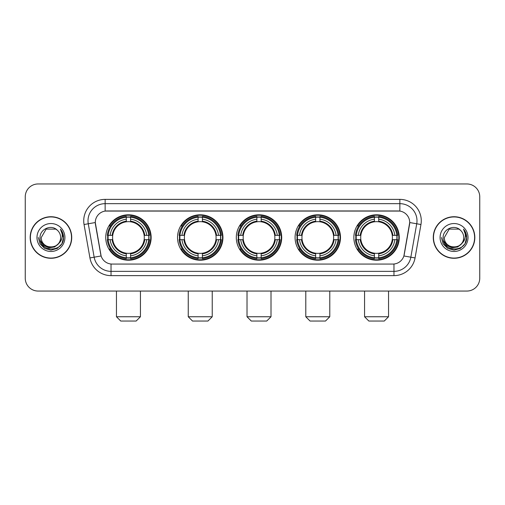 <?xml version="1.0" encoding="UTF-8"?>
<svg xmlns="http://www.w3.org/2000/svg" width="505" height="505" viewBox="0 0 505 505"><rect width="100%" height="100%" fill="white"/><g stroke="black" fill="none" stroke-linecap="round" stroke-linejoin="round"><path stroke-width="0.76" d="M353.853 237.508A22.706 22.706 0 0 0 376.553 260.208A22.706 22.706 0 0 0 399.259 237.508A22.706 22.706 0 0 0 376.553 214.802A22.706 22.706 0 0 0 353.853 237.508M177.533 237.508A22.706 22.706 0 0 0 200.239 260.208A22.706 22.706 0 0 0 222.945 237.508A22.706 22.706 0 0 0 200.239 214.802A22.706 22.706 0 0 0 177.533 237.508M236.308 237.508A22.706 22.706 0 0 0 259.008 260.208A22.706 22.706 0 0 0 281.714 237.508A22.706 22.706 0 0 0 259.008 214.802A22.706 22.706 0 0 0 236.308 237.508M295.078 237.508A22.706 22.706 0 0 0 317.784 260.208A22.706 22.706 0 0 0 340.49 237.508A22.706 22.706 0 0 0 317.784 214.802A22.706 22.706 0 0 0 295.078 237.508M105.741 237.508A22.706 22.706 0 0 0 128.447 260.208A22.706 22.706 0 0 0 151.147 237.508A22.706 22.706 0 0 0 128.447 214.802A22.706 22.706 0 0 0 105.741 237.508M95.287 222.516A11.564 11.564 0 0 0 95.464 224.523L100.754 254.507A11.564 11.564 0 0 0 112.142 264.065L392.858 264.065A11.564 11.564 0 0 0 404.246 254.507L409.536 224.523A11.564 11.564 0 0 0 398.148 210.951L106.852 210.951A11.564 11.564 0 0 0 95.287 222.516L95.413 220.799M107.78 239.648A20.774 20.774 0 0 1 107.78 235.368M297.117 239.648A20.774 20.774 0 0 1 297.117 235.368M238.347 239.648A20.774 20.774 0 0 1 238.347 235.368M179.572 239.648A20.774 20.774 0 0 1 179.572 235.368M355.892 239.648A20.774 20.774 0 0 1 355.892 235.368M30.174 237.508A20.774 20.774 0 0 0 50.954 258.282A20.774 20.774 0 0 0 71.729 237.508A20.774 20.774 0 0 0 50.954 216.733A20.774 20.774 0 0 0 30.174 237.508M433.271 237.508A20.774 20.774 0 0 0 454.045 258.282A20.774 20.774 0 0 0 474.826 237.508A20.774 20.774 0 0 0 454.045 216.733A20.774 20.774 0 0 0 433.271 237.508M105.141 199.38L105.141 211.077L399.859 211.077L399.859 203.666A17.132 17.132 0 0 1 416.732 223.778L410.843 257.19A17.132 17.132 0 0 1 393.969 271.349L111.031 271.349A17.132 17.132 0 0 1 94.157 257.19L88.268 223.778A17.132 17.132 0 0 1 105.141 203.666L399.859 203.666L399.859 199.38A21.418 21.418 0 0 1 420.949 224.523L415.059 257.935A21.418 21.418 0 0 1 393.969 275.629L111.031 275.629A21.418 21.418 0 0 1 89.94 257.935L84.051 224.523A21.418 21.418 0 0 1 105.141 199.38L399.859 199.38M392.858 264.065L112.142 264.065M420.949 224.523L409.713 222.541L403.893 255.966L415.059 257.935M89.94 257.935L101.107 255.966L95.287 222.541L88.268 223.778A17.132 17.132 0 0 1 88.009 220.799M404.246 254.507L404.177 254.873M100.823 254.873L100.754 254.507M479.75 196.811A12.852 12.852 0 0 0 466.898 183.959L38.102 183.959A12.852 12.852 0 0 0 25.25 196.811L25.25 278.204A12.852 12.852 0 0 0 38.102 291.05L466.898 291.05A12.852 12.852 0 0 0 479.75 278.204L479.75 196.811L479.75 278.204M25.25 196.811L25.25 278.204M466.898 183.959L38.102 183.959M38.102 291.05L466.898 291.05M71.514 237.508A20.56 20.56 0 0 0 50.954 216.948A20.56 20.56 0 0 0 30.388 237.508A20.56 20.56 0 0 0 50.954 258.068A20.56 20.56 0 0 0 71.514 237.508M58.99 243.208L54.616 246.989L48.89 247.791L43.619 245.405L40.324 240.645M60.632 237.508C61.225 249.994 40.678 249.994 41.271 237.508L46.113 229.125L55.79 229.125L57.292 230.192C51.352 223.968 39.914 229.093 40.021 237.508C38.935 252.45 63.163 252.841 63.554 238.234L63.579 237.508C63.542 234.333 62.487 231.542 60.411 229.144C61.989 231.732 62.544 234.522 62.077 237.508C61.623 240.045 60.392 242.122 58.372 243.726A9.683 9.683 0 0 0 60.632 237.508C61.225 249.994 40.678 249.994 41.271 237.508L46.113 229.125L55.79 229.125L57.292 230.192L55.79 229.125L46.113 229.125L41.271 237.508C40.678 249.994 61.225 249.994 60.632 237.508A9.683 9.683 0 0 0 57.292 230.192M58.372 243.726C53.233 250.676 40.766 246.232 41.271 237.508M36.985 237.508A13.963 13.963 0 0 0 50.954 251.471A13.963 13.963 0 0 0 64.918 237.508A13.963 13.963 0 0 0 50.954 223.545A13.963 13.963 0 0 0 36.985 237.508M60.411 229.144L63.573 237.874L62.986 233.682L63.573 237.874L62.986 233.682L63.573 237.874L60.505 229.251L63.573 237.874L60.505 229.251L63.579 237.508L61.888 243.82L57.267 248.441L50.954 250.133L44.642 248.441L40.015 243.82L38.329 237.508M60.505 229.251L63.573 237.88M474.612 237.508A20.56 20.56 0 0 0 454.045 216.948A20.56 20.56 0 0 0 433.486 237.508A20.56 20.56 0 0 0 454.045 258.068A20.56 20.56 0 0 0 474.612 237.508M462.081 243.208L457.713 246.989L451.981 247.791L446.71 245.405L443.422 240.645M463.729 237.508C464.322 249.994 443.775 249.994 444.368 237.508L449.21 229.125L458.887 229.125L460.39 230.192C454.449 223.968 443.011 229.093 443.119 237.508C442.026 252.45 466.26 252.841 466.652 238.234L466.67 237.508C466.639 234.333 465.578 231.542 463.502 229.144C465.086 231.732 465.642 234.522 465.174 237.508C464.72 240.045 463.483 242.122 461.469 243.726A9.683 9.683 0 0 0 463.729 237.508C464.322 249.994 443.775 249.994 444.368 237.508L449.21 229.125L458.887 229.125L460.39 230.192L458.887 229.125L449.21 229.125L444.368 237.508C443.775 249.994 464.322 249.994 463.729 237.508A9.683 9.683 0 0 0 460.39 230.192M461.469 243.726C456.324 250.676 443.863 246.232 444.368 237.508M440.082 237.508A13.963 13.963 0 0 0 454.045 251.471A13.963 13.963 0 0 0 468.015 237.508A13.963 13.963 0 0 0 454.045 223.545A13.963 13.963 0 0 0 440.082 237.508M463.502 229.144L466.67 237.874L466.077 233.682L466.67 237.874L466.077 233.682L466.67 237.874L463.596 229.251L466.67 237.874L463.596 229.251L466.67 237.508L464.985 243.82L460.358 248.441L454.045 250.133L447.733 248.441L443.112 243.82L441.42 237.508M463.596 229.251L466.67 237.88M136.154 321.041L120.733 321.041L116.453 316.755L140.44 316.755L136.154 321.041M144.146 239.648A15.851 15.851 0 0 0 130.587 221.802L130.587 221.802A15.851 15.851 0 0 0 112.741 239.648A15.851 15.851 0 0 0 144.146 239.648L144.784 239.648L144.146 239.648A15.851 15.851 0 0 1 130.587 253.213L130.587 255.801A18.42 18.42 0 0 0 146.74 239.648L149.581 239.648A21.248 21.248 0 0 1 130.587 258.648L130.587 257.784A20.389 20.389 0 0 0 148.722 239.648M108.209 239.648A20.345 20.345 0 0 1 108.209 235.368M130.587 217.27A20.345 20.345 0 0 0 126.3 217.27M148.678 235.368A20.345 20.345 0 0 1 148.678 239.648M149.581 235.368A21.248 21.248 0 0 0 130.587 216.367L130.587 217.232A20.389 20.389 0 0 1 148.722 235.368L149.581 235.368M107.306 239.648A21.248 21.248 0 0 0 126.3 258.648L126.3 257.784A20.389 20.389 0 0 1 108.165 239.648L107.306 239.648M148.722 235.368L146.74 235.368A18.42 18.42 0 0 0 130.587 219.214L130.587 217.232M130.587 257.784L130.587 255.801M108.165 239.648L110.147 239.648A18.42 18.42 0 0 0 126.3 255.801L126.3 257.784M130.587 219.214L130.587 221.171A16.476 16.476 0 0 1 144.784 235.368L146.74 235.368M146.74 239.648L144.784 239.648A16.476 16.476 0 0 1 130.587 253.845M126.3 255.801L126.3 253.213A15.851 15.851 0 0 1 112.741 239.648L110.147 239.648M144.146 235.368L144.784 235.368M130.587 257.739A20.345 20.345 0 0 1 126.3 257.739M126.3 216.367A21.248 21.248 0 0 0 107.306 235.368L108.165 235.368A20.389 20.389 0 0 1 126.3 217.232L126.3 216.367M126.3 217.232L126.3 219.214A18.42 18.42 0 0 0 110.147 235.368L108.165 235.368M126.3 221.777L126.3 219.214M110.147 235.368L112.11 235.368A16.476 16.476 0 0 1 126.3 221.171M126.3 253.213L126.3 253.845A16.476 16.476 0 0 1 112.11 239.648M110.62 225.943L109.408 225.943A22.277 22.277 0 0 1 150.717 237.508A22.277 22.277 0 0 1 109.408 249.072L110.62 249.072M207.953 321.041L192.531 321.041L188.245 316.755L212.233 316.755L207.953 321.041M215.944 239.648A15.851 15.851 0 0 0 202.379 221.802L202.379 221.802A15.851 15.851 0 0 0 184.533 239.648A15.851 15.851 0 0 0 215.944 239.648L216.576 239.648L215.944 239.648A15.851 15.851 0 0 1 202.379 253.213L202.379 255.801A18.42 18.42 0 0 0 218.532 239.648L221.379 239.648A21.248 21.248 0 0 1 202.379 258.648L202.379 257.784A20.389 20.389 0 0 0 220.515 239.648M180.007 239.648A20.345 20.345 0 0 1 180.007 235.368M202.379 217.27A20.345 20.345 0 0 0 198.099 217.27M220.47 235.368A20.345 20.345 0 0 1 220.47 239.648M221.379 235.368A21.248 21.248 0 0 0 202.379 216.367L202.379 217.232A20.389 20.389 0 0 1 220.515 235.368L221.379 235.368M179.098 239.648A21.248 21.248 0 0 0 198.099 258.648L198.099 257.784A20.389 20.389 0 0 1 179.963 239.648L179.098 239.648M220.515 235.368L218.532 235.368A18.42 18.42 0 0 0 202.379 219.214L202.379 217.232M202.379 257.784L202.379 255.801M179.963 239.648L181.945 239.648A18.42 18.42 0 0 0 198.099 255.801L198.099 257.784M202.379 219.214L202.379 221.171A16.476 16.476 0 0 1 216.576 235.368L218.532 235.368M218.532 239.648L216.576 239.648A16.476 16.476 0 0 1 202.379 253.845M198.099 255.801L198.099 253.213A15.851 15.851 0 0 1 184.533 239.648L181.945 239.648M215.944 235.368L216.576 235.368M202.379 257.739A20.345 20.345 0 0 1 198.099 257.739M198.099 216.367A21.248 21.248 0 0 0 179.098 235.368L179.963 235.368A20.389 20.389 0 0 1 198.099 217.232L198.099 216.367M198.099 217.232L198.099 219.214A18.42 18.42 0 0 0 181.945 235.368L179.963 235.368M198.099 221.777L198.099 219.214M181.945 235.368L183.902 235.368A16.476 16.476 0 0 1 198.099 221.171M198.099 253.213L198.099 253.845A16.476 16.476 0 0 1 183.902 239.648M182.419 225.943L181.2 225.943A22.277 22.277 0 0 1 222.516 237.508A22.277 22.277 0 0 1 181.2 249.072L182.419 249.072M266.722 321.041L251.301 321.041L247.014 316.755L271.008 316.755L266.722 321.041M274.714 239.648A15.851 15.851 0 0 0 261.154 221.802L261.154 221.802A15.851 15.851 0 0 0 243.309 239.648A15.851 15.851 0 0 0 274.714 239.648L275.351 239.648L274.714 239.648A15.851 15.851 0 0 1 261.154 253.213L261.154 255.801A18.42 18.42 0 0 0 277.308 239.648L280.149 239.648A21.248 21.248 0 0 1 261.154 258.648L261.154 257.784A20.389 20.389 0 0 0 279.29 239.648M238.777 239.648A20.345 20.345 0 0 1 238.777 235.368M261.154 217.27A20.345 20.345 0 0 0 256.868 217.27M279.246 235.368A20.345 20.345 0 0 1 279.246 239.648M280.149 235.368A21.248 21.248 0 0 0 261.154 216.367L261.154 217.232A20.389 20.389 0 0 1 279.29 235.368L280.149 235.368M237.874 239.648A21.248 21.248 0 0 0 256.868 258.648L256.868 257.784A20.389 20.389 0 0 1 238.732 239.648L237.874 239.648M279.29 235.368L277.308 235.368A18.42 18.42 0 0 0 261.154 219.214L261.154 217.232M261.154 257.784L261.154 255.801M238.732 239.648L240.715 239.648A18.42 18.42 0 0 0 256.868 255.801L256.868 257.784M261.154 219.214L261.154 221.171A16.476 16.476 0 0 1 275.351 235.368L277.308 235.368M277.308 239.648L275.351 239.648A16.476 16.476 0 0 1 261.154 253.845M256.868 255.801L256.868 253.213A15.851 15.851 0 0 1 243.309 239.648L240.715 239.648M274.714 235.368L275.351 235.368M261.154 257.739A20.345 20.345 0 0 1 256.868 257.739M256.868 216.367A21.248 21.248 0 0 0 237.874 235.368L238.732 235.368A20.389 20.389 0 0 1 256.868 217.232L256.868 216.367M256.868 217.232L256.868 219.214A18.42 18.42 0 0 0 240.715 235.368L238.732 235.368M256.868 221.777L256.868 219.214M240.715 235.368L242.671 235.368A16.476 16.476 0 0 1 256.868 221.171M256.868 253.213L256.868 253.845A16.476 16.476 0 0 1 242.671 239.648M241.188 225.943L239.976 225.943A22.277 22.277 0 0 1 281.285 237.508A22.277 22.277 0 0 1 239.976 249.072L241.188 249.072M325.491 321.041L310.07 321.041L305.79 316.755L329.778 316.755L325.491 321.041M333.489 239.648A15.851 15.851 0 0 0 319.924 221.802L319.924 221.802A15.851 15.851 0 0 0 302.078 239.648A15.851 15.851 0 0 0 333.489 239.648L334.121 239.648L333.489 239.648A15.851 15.851 0 0 1 319.924 253.213L319.924 255.801A18.42 18.42 0 0 0 336.077 239.648L338.924 239.648A21.248 21.248 0 0 1 319.924 258.648L319.924 257.784A20.389 20.389 0 0 0 338.06 239.648M297.546 239.648A20.345 20.345 0 0 1 297.546 235.368M319.924 217.27A20.345 20.345 0 0 0 315.644 217.27M338.015 235.368A20.345 20.345 0 0 1 338.015 239.648M338.924 235.368A21.248 21.248 0 0 0 319.924 216.367L319.924 217.232A20.389 20.389 0 0 1 338.06 235.368L338.924 235.368M296.643 239.648A21.248 21.248 0 0 0 315.644 258.648L315.644 257.784A20.389 20.389 0 0 1 297.508 239.648L296.643 239.648M338.06 235.368L336.077 235.368A18.42 18.42 0 0 0 319.924 219.214L319.924 217.232M319.924 257.784L319.924 255.801M297.508 239.648L299.49 239.648A18.42 18.42 0 0 0 315.644 255.801L315.644 257.784M319.924 219.214L319.924 221.171A16.476 16.476 0 0 1 334.121 235.368L336.077 235.368M336.077 239.648L334.121 239.648A16.476 16.476 0 0 1 319.924 253.845M315.644 255.801L315.644 253.213A15.851 15.851 0 0 1 302.078 239.648L299.49 239.648M333.489 235.368L334.121 235.368M319.924 257.739A20.345 20.345 0 0 1 315.644 257.739M315.644 216.367A21.248 21.248 0 0 0 296.643 235.368L297.508 235.368A20.389 20.389 0 0 1 315.644 217.232L315.644 216.367M315.644 217.232L315.644 219.214A18.42 18.42 0 0 0 299.49 235.368L297.508 235.368M315.644 221.777L315.644 219.214M299.49 235.368L301.447 235.368A16.476 16.476 0 0 1 315.644 221.171M315.644 253.213L315.644 253.845A16.476 16.476 0 0 1 301.447 239.648M299.957 225.943L298.745 225.943A22.277 22.277 0 0 1 340.061 237.508A22.277 22.277 0 0 1 298.745 249.072L299.957 249.072M384.267 321.041L368.846 321.041L364.559 316.755L388.547 316.755L384.267 321.041M392.259 239.648A15.851 15.851 0 0 0 378.699 221.802L378.699 221.802A15.851 15.851 0 0 0 360.854 239.648A15.851 15.851 0 0 0 392.259 239.648L392.89 239.648L392.259 239.648A15.851 15.851 0 0 1 378.699 253.213L378.699 255.801A18.42 18.42 0 0 0 394.853 239.648L397.694 239.648A21.248 21.248 0 0 1 378.699 258.648L378.699 257.784A20.389 20.389 0 0 0 396.835 239.648M356.322 239.648A20.345 20.345 0 0 1 356.322 235.368M378.699 217.27A20.345 20.345 0 0 0 374.413 217.27M396.791 235.368A20.345 20.345 0 0 1 396.791 239.648M397.694 235.368A21.248 21.248 0 0 0 378.699 216.367L378.699 217.232A20.389 20.389 0 0 1 396.835 235.368L397.694 235.368M355.419 239.648A21.248 21.248 0 0 0 374.413 258.648L374.413 257.784A20.389 20.389 0 0 1 356.277 239.648L355.419 239.648M396.835 235.368L394.853 235.368A18.42 18.42 0 0 0 378.699 219.214L378.699 217.232M378.699 257.784L378.699 255.801M356.277 239.648L358.26 239.648A18.42 18.42 0 0 0 374.413 255.801L374.413 257.784M378.699 219.214L378.699 221.171A16.476 16.476 0 0 1 392.89 235.368L394.853 235.368M394.853 239.648L392.89 239.648A16.476 16.476 0 0 1 378.699 253.845M374.413 255.801L374.413 253.213A15.851 15.851 0 0 1 360.854 239.648L358.26 239.648M392.259 235.368L392.89 235.368M378.699 257.739A20.345 20.345 0 0 1 374.413 257.739M374.413 216.367A21.248 21.248 0 0 0 355.419 235.368L356.277 235.368A20.389 20.389 0 0 1 374.413 217.232L374.413 216.367M374.413 217.232L374.413 219.214A18.42 18.42 0 0 0 358.26 235.368L356.277 235.368M374.413 221.777L374.413 219.214M358.26 235.368L360.216 235.368A16.476 16.476 0 0 1 374.413 221.171M374.413 253.213L374.413 253.845A16.476 16.476 0 0 1 360.216 239.648M358.733 225.943L357.521 225.943A22.277 22.277 0 0 1 398.83 237.508A22.277 22.277 0 0 1 357.521 249.072L358.733 249.072M393.969 264.014L393.969 275.629M111.031 275.629L111.031 264.014M84.051 224.523L88.268 223.778M126.3 257.935A20.541 20.541 0 0 0 130.587 257.935M148.874 239.648A20.541 20.541 0 0 0 148.874 235.368M130.587 217.081A20.541 20.541 0 0 0 126.3 217.081M198.099 257.935A20.541 20.541 0 0 0 202.379 257.935M220.666 239.648A20.541 20.541 0 0 0 220.666 235.368M202.379 217.081A20.541 20.541 0 0 0 198.099 217.081M256.868 257.935A20.541 20.541 0 0 0 261.154 257.935M279.435 239.648A20.541 20.541 0 0 0 279.435 235.368M261.154 217.081A20.541 20.541 0 0 0 256.868 217.081M315.644 257.935A20.541 20.541 0 0 0 319.924 257.935M338.211 239.648A20.541 20.541 0 0 0 338.211 235.368M319.924 217.081A20.541 20.541 0 0 0 315.644 217.081M374.413 257.935A20.541 20.541 0 0 0 378.699 257.935M396.981 239.648A20.541 20.541 0 0 0 396.981 235.368M378.699 217.081A20.541 20.541 0 0 0 374.413 217.081M140.44 291.05L140.44 316.755M116.453 291.05L116.453 316.755M212.233 291.05L212.233 316.755M188.245 291.05L188.245 316.755M271.008 291.05L271.008 316.755M247.014 291.05L247.014 316.755M329.778 291.05L329.778 316.755M305.79 291.05L305.79 316.755M388.547 291.05L388.547 316.755M364.559 291.05L364.559 316.755"/></g></svg>
